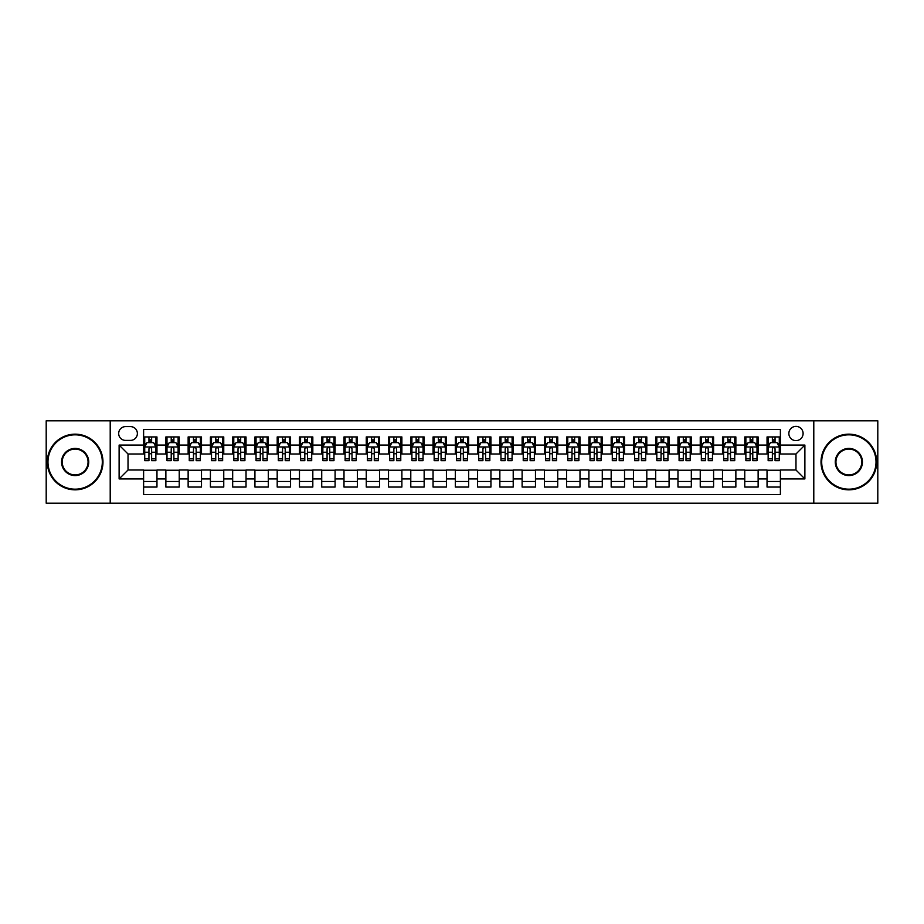 <?xml version="1.0" encoding="UTF-8"?>
<svg xmlns="http://www.w3.org/2000/svg" width="924" height="924" viewBox="0 0 924 924"><rect width="100%" height="100%" fill="white"/><g stroke="black" fill="none" stroke-linecap="round" stroke-linejoin="round"><path stroke-width="1.39" d="M795.98 426.38A7.126 7.126 0 0 0 788.853 433.506A7.126 7.126 0 0 0 795.98 440.621A7.126 7.126 0 0 0 803.106 433.506A7.126 7.126 0 0 0 795.98 426.38M813.79 503.187L877.8 503.187L877.8 420.813L813.79 420.813L813.79 503.187L110.21 503.187L110.21 420.813L46.2 420.813L46.2 503.187L110.21 503.187M780.387 436.948L767.036 436.948L767.036 445.079L758.13 445.079L758.13 453.984L767.036 453.984L767.036 445.079M758.13 445.079L758.13 436.948L744.767 436.948L744.767 445.079L735.862 445.079L735.862 453.984L744.767 453.984L744.767 445.079M735.862 445.079L735.862 436.948L722.499 436.948L722.499 445.079L713.594 445.079L713.594 453.984L722.499 453.984L722.499 445.079M713.594 445.079L713.594 436.948L700.242 436.948L700.242 445.079L691.325 445.079L691.325 453.984L700.242 453.984L700.242 445.079M691.325 445.079L691.325 436.948L677.973 436.948L677.973 445.079L669.068 445.079L669.068 453.984L677.973 453.984L677.973 445.079M669.068 445.079L669.068 436.948L655.705 436.948L655.705 445.079L646.8 445.079L646.8 453.984L655.705 453.984L655.705 445.079M646.8 445.079L646.8 436.948L633.437 436.948L633.437 445.079L624.532 445.079L624.532 453.984L633.437 453.984L633.437 445.079M624.532 445.079L624.532 436.948L611.18 436.948L611.18 445.079L602.275 445.079L602.275 453.984L611.18 453.984L611.18 445.079M602.275 445.079L602.275 436.948L588.911 436.948L588.911 445.079L580.006 445.079L580.006 453.984L588.911 453.984L588.911 445.079M580.006 445.079L580.006 436.948L566.643 436.948L566.643 445.079L557.738 445.079L557.738 453.984L566.643 453.984L566.643 445.079M557.738 445.079L557.738 436.948L544.386 436.948L544.386 445.079L535.47 445.079L535.47 453.984L544.386 453.984L544.386 445.079M535.47 445.079L535.47 436.948L522.118 436.948L522.118 445.079L513.213 445.079L513.213 453.984L522.118 453.984L522.118 445.079M513.213 445.079L513.213 436.948L499.849 436.948L499.849 445.079L490.944 445.079L490.944 453.984L499.849 453.984L499.849 445.079M490.944 445.079L490.944 436.948L477.581 436.948L477.581 445.079L468.676 445.079L468.676 453.984L477.581 453.984L477.581 445.079M468.676 445.079L468.676 436.948L455.324 436.948L455.324 445.079L446.419 445.079L446.419 453.984L455.324 453.984L455.324 445.079M446.419 445.079L446.419 436.948L433.056 436.948L433.056 445.079L424.151 445.079L424.151 453.984L433.056 453.984L433.056 445.079M424.151 445.079L424.151 436.948L410.787 436.948L410.787 445.079L401.882 445.079L401.882 453.984L410.787 453.984L410.787 445.079M401.882 445.079L401.882 436.948L388.53 436.948L388.53 445.079L379.614 445.079L379.614 453.984L388.53 453.984L388.53 445.079M379.614 445.079L379.614 436.948L366.262 436.948L366.262 445.079L357.357 445.079L357.357 453.984L366.262 453.984L366.262 445.079M357.357 445.079L357.357 436.948L343.994 436.948L343.994 445.079L335.089 445.079L335.089 453.984L343.994 453.984L343.994 445.079M335.089 445.079L335.089 436.948L321.725 436.948L321.725 445.079L312.82 445.079L312.82 453.984L321.725 453.984L321.725 445.079M312.82 445.079L312.82 436.948L299.468 436.948L299.468 445.079L290.563 445.079L290.563 453.984L299.468 453.984L299.468 445.079M290.563 445.079L290.563 436.948L277.2 436.948L277.2 445.079L268.295 445.079L268.295 453.984L277.2 453.984L277.2 445.079M268.295 445.079L268.295 436.948L254.932 436.948L254.932 445.079L246.027 445.079L246.027 453.984L254.932 453.984L254.932 445.079M246.027 445.079L246.027 436.948L232.675 436.948L232.675 445.079L223.758 445.079L223.758 453.984L232.675 453.984L232.675 445.079M223.758 445.079L223.758 436.948L210.406 436.948L210.406 445.079L201.501 445.079L201.501 453.984L210.406 453.984L210.406 445.079M201.501 445.079L201.501 436.948L188.138 436.948L188.138 445.079L179.233 445.079L179.233 453.984L188.138 453.984L188.138 445.079M179.233 445.079L179.233 436.948L165.87 436.948L165.87 453.984L156.965 453.984L156.965 436.948L143.613 436.948M143.613 487.052L156.965 487.052L156.965 470.016L165.87 470.016L165.87 487.052L179.233 487.052L179.233 470.016L188.138 470.016L188.138 478.921L179.233 478.921M188.138 478.921L188.138 487.052L201.501 487.052L201.501 470.016L210.406 470.016L210.406 478.921L201.501 478.921M210.406 478.921L210.406 487.052L223.758 487.052L223.758 470.016L232.675 470.016L232.675 478.921L223.758 478.921M232.675 478.921L232.675 487.052L246.027 487.052L246.027 470.016L254.932 470.016L254.932 478.921L246.027 478.921M254.932 478.921L254.932 487.052L268.295 487.052L268.295 470.016L277.2 470.016L277.2 478.921L268.295 478.921M277.2 478.921L277.2 487.052L290.563 487.052L290.563 470.016L299.468 470.016L299.468 478.921L290.563 478.921M299.468 478.921L299.468 487.052L312.82 487.052L312.82 470.016L321.725 470.016L321.725 478.921L312.82 478.921M321.725 478.921L321.725 487.052L335.089 487.052L335.089 470.016L343.994 470.016L343.994 478.921L335.089 478.921M343.994 478.921L343.994 487.052L357.357 487.052L357.357 470.016L366.262 470.016L366.262 478.921L357.357 478.921M366.262 478.921L366.262 487.052L379.614 487.052L379.614 470.016L388.53 470.016L388.53 478.921L379.614 478.921M388.53 478.921L388.53 487.052L401.882 487.052L401.882 470.016L410.787 470.016L410.787 478.921L401.882 478.921M410.787 478.921L410.787 487.052L424.151 487.052L424.151 470.016L433.056 470.016L433.056 478.921L424.151 478.921M433.056 478.921L433.056 487.052L446.419 487.052L446.419 470.016L455.324 470.016L455.324 478.921L446.419 478.921M455.324 478.921L455.324 487.052L468.676 487.052L468.676 470.016L477.581 470.016L477.581 478.921L468.676 478.921M477.581 478.921L477.581 487.052L490.944 487.052L490.944 470.016L499.849 470.016L499.849 478.921L490.944 478.921M499.849 478.921L499.849 487.052L513.213 487.052L513.213 470.016L522.118 470.016L522.118 478.921L513.213 478.921M522.118 478.921L522.118 487.052L535.47 487.052L535.47 470.016L544.386 470.016L544.386 478.921L535.47 478.921M544.386 478.921L544.386 487.052L557.738 487.052L557.738 470.016L566.643 470.016L566.643 478.921L557.738 478.921M566.643 478.921L566.643 487.052L580.006 487.052L580.006 470.016L588.911 470.016L588.911 478.921L580.006 478.921M588.911 478.921L588.911 487.052L602.275 487.052L602.275 470.016L611.18 470.016L611.18 478.921L602.275 478.921M611.18 478.921L611.18 487.052L624.532 487.052L624.532 470.016L633.437 470.016L633.437 478.921L624.532 478.921M633.437 478.921L633.437 487.052L646.8 487.052L646.8 470.016L655.705 470.016L655.705 478.921L646.8 478.921M655.705 478.921L655.705 487.052L669.068 487.052L669.068 470.016L677.973 470.016L677.973 478.921L669.068 478.921M677.973 478.921L677.973 487.052L691.325 487.052L691.325 470.016L700.242 470.016L700.242 478.921L691.325 478.921M700.242 478.921L700.242 487.052L713.594 487.052L713.594 470.016L722.499 470.016L722.499 478.921L713.594 478.921M722.499 478.921L722.499 487.052L735.862 487.052L735.862 470.016L744.767 470.016L744.767 478.921L735.862 478.921M744.767 478.921L744.767 487.052L758.13 487.052L758.13 470.016L767.036 470.016L767.036 478.921L758.13 478.921M125.572 440.401L130.469 440.401A6.907 6.907 0 0 0 137.376 433.506A6.907 6.907 0 0 0 130.469 426.599L125.572 426.599A6.907 6.907 0 0 0 118.676 433.506A6.907 6.907 0 0 0 125.572 440.401M813.79 420.813L110.21 420.813M780.387 445.079L780.387 429.498L143.613 429.498L143.613 453.984L128.02 453.984L128.02 470.016L143.613 470.016L143.613 494.502L780.387 494.502L780.387 470.016L795.98 470.016L795.98 453.984L780.387 453.984L780.387 445.079L804.885 445.079L804.885 478.921L780.387 478.921M143.613 478.921L119.115 478.921L119.115 445.079L143.613 445.079M767.036 478.921L767.036 487.052L780.387 487.052M143.613 442.515L144.721 442.515M148.949 442.515L151.628 442.515M155.856 442.515L156.965 442.515M143.613 453.765L144.721 453.765M148.949 453.765L151.628 453.765M155.856 453.765L156.965 453.765M143.613 470.235L156.965 470.235M143.613 481.485L156.965 481.485M165.87 453.765L166.99 453.765M171.217 453.765L173.885 453.765M178.124 453.765L179.233 453.765M165.87 442.515L166.99 442.515M171.217 442.515L173.885 442.515M178.124 442.515L179.233 442.515M165.87 470.235L179.233 470.235M165.87 481.485L179.233 481.485M188.138 470.235L201.501 470.235M188.138 481.485L201.501 481.485M188.138 442.515L189.258 442.515M193.486 442.515L196.154 442.515M200.381 442.515L201.501 442.515M188.138 453.765L189.258 453.765M193.486 453.765L196.154 453.765M200.381 453.765L201.501 453.765M210.406 470.235L223.758 470.235M210.406 481.485L223.758 481.485M210.406 442.515L211.515 442.515M215.754 442.515L218.422 442.515M222.649 442.515L223.758 442.515M210.406 453.765L211.515 453.765M215.754 453.765L218.422 453.765M222.649 453.765L223.758 453.765M232.675 470.235L246.027 470.235M232.675 481.485L246.027 481.485M232.675 442.515L233.784 442.515M238.011 442.515L240.69 442.515M244.918 442.515L246.027 442.515M232.675 453.765L233.784 453.765M238.011 453.765L240.69 453.765M244.918 453.765L246.027 453.765M254.932 470.235L268.295 470.235M254.932 481.485L268.295 481.485M254.932 442.515L256.052 442.515M260.279 442.515L262.947 442.515M267.186 442.515L268.295 442.515M254.932 453.765L256.052 453.765M260.279 453.765L262.947 453.765M267.186 453.765L268.295 453.765M277.2 470.235L290.563 470.235M277.2 481.485L290.563 481.485M277.2 442.515L278.309 442.515M282.548 442.515L285.216 442.515M289.443 442.515L290.563 442.515M277.2 453.765L278.309 453.765M282.548 453.765L285.216 453.765M289.443 453.765L290.563 453.765M299.468 470.235L312.82 470.235M299.468 481.485L312.82 481.485M299.468 442.515L300.577 442.515M304.804 442.515L307.484 442.515M311.711 442.515L312.82 442.515M299.468 453.765L300.577 453.765M304.804 453.765L307.484 453.765M311.711 453.765L312.82 453.765M321.725 470.235L335.089 470.235M321.725 481.485L335.089 481.485M321.725 442.515L322.846 442.515M327.073 442.515L329.741 442.515M333.98 442.515L335.089 442.515M321.725 453.765L322.846 453.765M327.073 453.765L329.741 453.765M333.98 453.765L335.089 453.765M343.994 470.235L357.357 470.235M343.994 481.485L357.357 481.485M343.994 442.515L345.114 442.515M349.341 442.515L352.009 442.515M356.237 442.515L357.357 442.515M343.994 453.765L345.114 453.765M349.341 453.765L352.009 453.765M356.237 453.765L357.357 453.765M366.262 470.235L379.614 470.235M366.262 481.485L379.614 481.485M366.262 442.515L367.371 442.515M371.598 442.515L374.278 442.515M378.505 442.515L379.614 442.515M366.262 453.765L367.371 453.765M371.598 453.765L374.278 453.765M378.505 453.765L379.614 453.765M388.53 470.235L401.882 470.235M388.53 481.485L401.882 481.485M388.53 442.515L389.639 442.515M393.867 442.515L396.546 442.515M400.773 442.515L401.882 442.515M388.53 453.765L389.639 453.765M393.867 453.765L396.546 453.765M400.773 453.765L401.882 453.765M410.787 470.235L424.151 470.235M410.787 481.485L424.151 481.485M410.787 442.515L411.908 442.515M416.135 442.515L418.803 442.515M423.042 442.515L424.151 442.515M410.787 453.765L411.908 453.765M416.135 453.765L418.803 453.765M423.042 453.765L424.151 453.765M433.056 470.235L446.419 470.235M433.056 481.485L446.419 481.485M433.056 442.515L434.164 442.515M438.403 442.515L441.071 442.515M445.299 442.515L446.419 442.515M433.056 453.765L434.164 453.765M438.403 453.765L441.071 453.765M445.299 453.765L446.419 453.765M455.324 470.235L468.676 470.235M455.324 481.485L468.676 481.485M455.324 442.515L456.433 442.515M460.66 442.515L463.34 442.515M467.567 442.515L468.676 442.515M455.324 453.765L456.433 453.765M460.66 453.765L463.34 453.765M467.567 453.765L468.676 453.765M477.581 470.235L490.944 470.235M477.581 481.485L490.944 481.485M477.581 442.515L478.701 442.515M482.929 442.515L485.597 442.515M489.836 442.515L490.944 442.515M477.581 453.765L478.701 453.765M482.929 453.765L485.597 453.765M489.836 453.765L490.944 453.765M499.849 470.235L513.213 470.235M499.849 481.485L513.213 481.485M499.849 442.515L500.958 442.515M505.197 442.515L507.865 442.515M512.092 442.515L513.213 442.515M499.849 453.765L500.958 453.765M505.197 453.765L507.865 453.765M512.092 453.765L513.213 453.765M522.118 470.235L535.47 470.235M522.118 481.485L535.47 481.485M522.118 442.515L523.227 442.515M527.454 442.515L530.133 442.515M534.361 442.515L535.47 442.515M522.118 453.765L523.227 453.765M527.454 453.765L530.133 453.765M534.361 453.765L535.47 453.765M544.386 470.235L557.738 470.235M544.386 481.485L557.738 481.485M544.386 442.515L545.495 442.515M549.722 442.515L552.402 442.515M556.629 442.515L557.738 442.515M544.386 453.765L545.495 453.765M549.722 453.765L552.402 453.765M556.629 453.765L557.738 453.765M566.643 470.235L580.006 470.235M566.643 481.485L580.006 481.485M566.643 442.515L567.763 442.515M571.991 442.515L574.659 442.515M578.886 442.515L580.006 442.515M566.643 453.765L567.763 453.765M571.991 453.765L574.659 453.765M578.886 453.765L580.006 453.765M588.911 470.235L602.275 470.235M588.911 481.485L602.275 481.485M588.911 442.515L590.02 442.515M594.259 442.515L596.927 442.515M601.154 442.515L602.275 442.515M588.911 453.765L590.02 453.765M594.259 453.765L596.927 453.765M601.154 453.765L602.275 453.765M611.18 470.235L624.532 470.235M611.18 481.485L624.532 481.485M611.18 442.515L612.289 442.515M616.516 442.515L619.196 442.515M623.423 442.515L624.532 442.515M611.18 453.765L612.289 453.765M616.516 453.765L619.196 453.765M623.423 453.765L624.532 453.765M633.437 470.235L646.8 470.235M633.437 481.485L646.8 481.485M633.437 442.515L634.557 442.515M638.784 442.515L641.452 442.515M645.691 442.515L646.8 442.515M633.437 453.765L634.557 453.765M638.784 453.765L641.452 453.765M645.691 453.765L646.8 453.765M655.705 470.235L669.068 470.235M655.705 481.485L669.068 481.485M655.705 442.515L656.814 442.515M661.053 442.515L663.721 442.515M667.948 442.515L669.068 442.515M655.705 453.765L656.814 453.765M661.053 453.765L663.721 453.765M667.948 453.765L669.068 453.765M677.973 470.235L691.325 470.235M677.973 481.485L691.325 481.485M677.973 442.515L679.082 442.515M683.31 442.515L685.989 442.515M690.216 442.515L691.325 442.515M677.973 453.765L679.082 453.765M683.31 453.765L685.989 453.765M690.216 453.765L691.325 453.765M700.242 470.235L713.594 470.235M700.242 481.485L713.594 481.485M700.242 442.515L701.351 442.515M705.578 442.515L708.246 442.515M712.485 442.515L713.594 442.515M700.242 453.765L701.351 453.765M705.578 453.765L708.246 453.765M712.485 453.765L713.594 453.765M722.499 470.235L735.862 470.235M722.499 481.485L735.862 481.485M722.499 442.515L723.619 442.515M727.846 442.515L730.514 442.515M734.742 442.515L735.862 442.515M722.499 453.765L723.619 453.765M727.846 453.765L730.514 453.765M734.742 453.765L735.862 453.765M744.767 470.235L758.13 470.235M744.767 481.485L758.13 481.485M744.767 442.515L745.876 442.515M750.115 442.515L752.783 442.515M757.01 442.515L758.13 442.515M744.767 453.765L745.876 453.765M750.115 453.765L752.783 453.765M757.01 453.765L758.13 453.765M767.036 470.235L780.387 470.235M767.036 481.485L780.387 481.485M767.036 442.515L768.144 442.515M772.372 442.515L775.051 442.515M779.279 442.515L780.387 442.515M767.036 453.765L768.144 453.765M772.372 453.765L775.051 453.765M779.279 453.765L780.387 453.765M128.02 453.984L119.115 445.079M128.02 470.016L119.115 478.921M804.885 445.079L795.98 453.984M804.885 478.921L795.98 470.016M151.628 439.847L148.949 439.847M155.856 458.847L151.628 458.847L151.628 460.66L155.856 460.66L155.856 447.077L153.627 442.631L146.951 442.631L144.721 447.077L144.721 460.66L148.949 460.66L148.949 458.847L144.721 458.847M144.721 447.077L144.721 436.948M155.856 447.077L155.856 436.948M148.949 442.631L148.949 436.948M151.628 436.948L151.628 442.631M151.628 458.847L151.628 448.752C150.739 447.031 149.85 447.031 148.949 448.752L148.949 458.847M75.144 434.834A27.166 27.166 0 0 0 47.979 462A27.166 27.166 0 0 0 75.144 489.166A27.166 27.166 0 0 0 102.31 462A27.166 27.166 0 0 0 75.144 434.834M75.144 489.836A27.836 27.836 0 0 1 47.309 462A27.836 27.836 0 0 1 75.144 434.164A27.836 27.836 0 0 1 102.98 462A27.836 27.836 0 0 1 75.144 489.836M75.144 448.417A13.583 13.583 0 0 1 88.727 462A13.583 13.583 0 0 1 75.144 475.583A13.583 13.583 0 0 1 61.561 462A13.583 13.583 0 0 1 75.144 448.417M75.144 474.913A12.913 12.913 0 0 0 88.057 462A12.913 12.913 0 0 0 75.144 449.087A12.913 12.913 0 0 0 62.231 462A12.913 12.913 0 0 0 75.144 474.913M848.856 434.834A27.166 27.166 0 0 0 821.69 462A27.166 27.166 0 0 0 848.856 489.166A27.166 27.166 0 0 0 876.021 462A27.166 27.166 0 0 0 848.856 434.834M848.856 489.836A27.836 27.836 0 0 1 821.02 462A27.836 27.836 0 0 1 848.856 434.164A27.836 27.836 0 0 1 876.691 462A27.836 27.836 0 0 1 848.856 489.836M848.856 448.417A13.583 13.583 0 0 1 862.439 462A13.583 13.583 0 0 1 848.856 475.583A13.583 13.583 0 0 1 835.273 462A13.583 13.583 0 0 1 848.856 448.417M848.856 474.913A12.913 12.913 0 0 0 861.769 462A12.913 12.913 0 0 0 848.856 449.087A12.913 12.913 0 0 0 835.943 462A12.913 12.913 0 0 0 848.856 474.913M173.885 439.847L171.217 439.847M178.124 458.847L173.885 458.847L173.885 460.66L178.124 460.66L178.124 447.077L175.895 442.631L169.219 442.631L166.99 447.077L166.99 460.66L171.217 460.66L171.217 458.847L166.99 458.847M166.99 447.077L166.99 436.948M178.124 447.077L178.124 436.948M171.217 442.631L171.217 436.948M173.885 436.948L173.885 442.631M173.885 458.847L173.885 448.752C172.996 447.031 172.107 447.031 171.217 448.752L171.217 458.847M196.154 439.847L193.486 439.847M200.381 458.847L196.154 458.847L196.154 460.66L200.381 460.66L200.381 447.077L198.163 442.631L191.476 442.631L189.258 447.077L189.258 460.66L193.486 460.66L193.486 458.847L189.258 458.847M189.258 447.077L189.258 436.948M200.381 447.077L200.381 436.948M193.486 442.631L193.486 436.948M196.154 436.948L196.154 442.631M196.154 458.847L196.154 448.752C195.264 447.031 194.375 447.031 193.486 448.752L193.486 458.847M218.422 439.847L215.754 439.847M222.649 458.847L218.422 458.847L218.422 460.66L222.649 460.66L222.649 447.077L220.42 442.631L213.744 442.631L211.515 447.077L211.515 460.66L215.754 460.66L215.754 458.847L211.515 458.847M211.515 447.077L211.515 436.948M222.649 447.077L222.649 436.948M215.754 442.631L215.754 436.948M218.422 436.948L218.422 442.631M218.422 458.847L218.422 448.752C217.533 447.031 216.643 447.031 215.754 448.752L215.754 458.847M240.69 439.847L238.011 439.847M244.918 458.847L240.69 458.847L240.69 460.66L244.918 460.66L244.918 447.077L242.689 442.631L236.013 442.631L233.784 447.077L233.784 460.66L238.011 460.66L238.011 458.847L233.784 458.847M233.784 447.077L233.784 436.948M244.918 447.077L244.918 436.948M238.011 442.631L238.011 436.948M240.69 436.948L240.69 442.631M240.69 458.847L240.69 448.752C239.801 447.031 238.9 447.031 238.011 448.752L238.011 458.847M262.947 439.847L260.279 439.847M267.186 458.847L262.947 458.847L262.947 460.66L267.186 460.66L267.186 447.077L264.957 442.631L258.27 442.631L256.052 447.077L256.052 460.66L260.279 460.66L260.279 458.847L256.052 458.847M256.052 447.077L256.052 436.948M267.186 447.077L267.186 436.948M260.279 442.631L260.279 436.948M262.947 436.948L262.947 442.631M262.947 458.847L262.947 448.752C262.058 447.031 261.169 447.031 260.279 448.752L260.279 458.847M285.216 439.847L282.548 439.847M289.443 458.847L285.216 458.847L285.216 460.66L289.443 460.66L289.443 447.077L287.214 442.631L280.538 442.631L278.309 447.077L278.309 460.66L282.548 460.66L282.548 458.847L278.309 458.847M278.309 447.077L278.309 436.948M289.443 447.077L289.443 436.948M282.548 442.631L282.548 436.948M285.216 436.948L285.216 442.631M285.216 458.847L285.216 448.752C284.326 447.031 283.437 447.031 282.548 448.752L282.548 458.847M307.484 439.847L304.804 439.847M311.711 458.847L307.484 458.847L307.484 460.66L311.711 460.66L311.711 447.077L309.482 442.631L302.806 442.631L300.577 447.077L300.577 460.66L304.804 460.66L304.804 458.847L300.577 458.847M300.577 447.077L300.577 436.948M311.711 447.077L311.711 436.948M304.804 442.631L304.804 436.948M307.484 436.948L307.484 442.631M307.484 458.847L307.484 448.752C306.595 447.031 305.705 447.031 304.804 448.752L304.804 458.847M329.741 439.847L327.073 439.847M333.98 458.847L329.741 458.847L329.741 460.66L333.98 460.66L333.98 447.077L331.751 442.631L325.075 442.631L322.846 447.077L322.846 460.66L327.073 460.66L327.073 458.847L322.846 458.847M322.846 447.077L322.846 436.948M333.98 447.077L333.98 436.948M327.073 442.631L327.073 436.948M329.741 436.948L329.741 442.631M329.741 458.847L329.741 448.752C328.852 447.031 327.962 447.031 327.073 448.752L327.073 458.847M352.009 439.847L349.341 439.847M356.237 458.847L352.009 458.847L352.009 460.66L356.237 460.66L356.237 447.077L354.019 442.631L347.332 442.631L345.114 447.077L345.114 460.66L349.341 460.66L349.341 458.847L345.114 458.847M345.114 447.077L345.114 436.948M356.237 447.077L356.237 436.948M349.341 442.631L349.341 436.948M352.009 436.948L352.009 442.631M352.009 458.847L352.009 448.752C351.12 447.031 350.231 447.031 349.341 448.752L349.341 458.847M374.278 439.847L371.598 439.847M378.505 458.847L374.278 458.847L374.278 460.66L378.505 460.66L378.505 447.077L376.276 442.631L369.6 442.631L367.371 447.077L367.371 460.66L371.598 460.66L371.598 458.847L367.371 458.847M367.371 447.077L367.371 436.948M378.505 447.077L378.505 436.948M371.598 442.631L371.598 436.948M374.278 436.948L374.278 442.631M374.278 458.847L374.278 448.752C373.388 447.031 372.499 447.031 371.598 448.752L371.598 458.847M396.546 439.847L393.867 439.847M400.773 458.847L396.546 458.847L396.546 460.66L400.773 460.66L400.773 447.077L398.544 442.631L391.868 442.631L389.639 447.077L389.639 460.66L393.867 460.66L393.867 458.847L389.639 458.847M389.639 447.077L389.639 436.948M400.773 447.077L400.773 436.948M393.867 442.631L393.867 436.948M396.546 436.948L396.546 442.631M396.546 458.847L396.546 448.752C395.657 447.031 394.756 447.031 393.867 448.752L393.867 458.847M418.803 439.847L416.135 439.847M423.042 458.847L418.803 458.847L418.803 460.66L423.042 460.66L423.042 447.077L420.813 442.631L414.125 442.631L411.908 447.077L411.908 460.66L416.135 460.66L416.135 458.847L411.908 458.847M411.908 447.077L411.908 436.948M423.042 447.077L423.042 436.948M416.135 442.631L416.135 436.948M418.803 436.948L418.803 442.631M418.803 458.847L418.803 448.752C417.914 447.031 417.024 447.031 416.135 448.752L416.135 458.847M441.071 439.847L438.403 439.847M445.299 458.847L441.071 458.847L441.071 460.66L445.299 460.66L445.299 447.077L443.07 442.631L436.394 442.631L434.164 447.077L434.164 460.66L438.403 460.66L438.403 458.847L434.164 458.847M434.164 447.077L434.164 436.948M445.299 447.077L445.299 436.948M438.403 442.631L438.403 436.948M441.071 436.948L441.071 442.631M441.071 458.847L441.071 448.752C440.182 447.031 439.293 447.031 438.403 448.752L438.403 458.847M463.34 439.847L460.66 439.847M467.567 458.847L463.34 458.847L463.34 460.66L467.567 460.66L467.567 447.077L465.338 442.631L458.662 442.631L456.433 447.077L456.433 460.66L460.66 460.66L460.66 458.847L456.433 458.847M456.433 447.077L456.433 436.948M467.567 447.077L467.567 436.948M460.66 442.631L460.66 436.948M463.34 436.948L463.34 442.631M463.34 458.847L463.34 448.752C462.45 447.031 461.561 447.031 460.66 448.752L460.66 458.847M485.597 439.847L482.929 439.847M489.836 458.847L485.597 458.847L485.597 460.66L489.836 460.66L489.836 447.077L487.606 442.631L480.93 442.631L478.701 447.077L478.701 460.66L482.929 460.66L482.929 458.847L478.701 458.847M478.701 447.077L478.701 436.948M489.836 447.077L489.836 436.948M482.929 442.631L482.929 436.948M485.597 436.948L485.597 442.631M485.597 458.847L485.597 448.752C484.707 447.031 483.818 447.031 482.929 448.752L482.929 458.847M507.865 439.847L505.197 439.847M512.092 458.847L507.865 458.847L507.865 460.66L512.092 460.66L512.092 447.077L509.875 442.631L503.187 442.631L500.958 447.077L500.958 460.66L505.197 460.66L505.197 458.847L500.958 458.847M500.958 447.077L500.958 436.948M512.092 447.077L512.092 436.948M505.197 442.631L505.197 436.948M507.865 436.948L507.865 442.631M507.865 458.847L507.865 448.752C506.976 447.031 506.086 447.031 505.197 448.752L505.197 458.847M530.133 439.847L527.454 439.847M534.361 458.847L530.133 458.847L530.133 460.66L534.361 460.66L534.361 447.077L532.132 442.631L525.456 442.631L523.227 447.077L523.227 460.66L527.454 460.66L527.454 458.847L523.227 458.847M523.227 447.077L523.227 436.948M534.361 447.077L534.361 436.948M527.454 442.631L527.454 436.948M530.133 436.948L530.133 442.631M530.133 458.847L530.133 448.752C529.244 447.031 528.355 447.031 527.454 448.752L527.454 458.847M552.402 439.847L549.722 439.847M556.629 458.847L552.402 458.847L552.402 460.66L556.629 460.66L556.629 447.077L554.4 442.631L547.724 442.631L545.495 447.077L545.495 460.66L549.722 460.66L549.722 458.847L545.495 458.847M545.495 447.077L545.495 436.948M556.629 447.077L556.629 436.948M549.722 442.631L549.722 436.948M552.402 436.948L552.402 442.631M552.402 458.847L552.402 448.752C551.513 447.031 550.612 447.031 549.722 448.752L549.722 458.847M574.659 439.847L571.991 439.847M578.886 458.847L574.659 458.847L574.659 460.66L578.886 460.66L578.886 447.077L576.668 442.631L569.981 442.631L567.763 447.077L567.763 460.66L571.991 460.66L571.991 458.847L567.763 458.847M567.763 447.077L567.763 436.948M578.886 447.077L578.886 436.948M571.991 442.631L571.991 436.948M574.659 436.948L574.659 442.631M574.659 458.847L574.659 448.752C573.769 447.031 572.88 447.031 571.991 448.752L571.991 458.847M596.927 439.847L594.259 439.847M601.154 458.847L596.927 458.847L596.927 460.66L601.154 460.66L601.154 447.077L598.925 442.631L592.249 442.631L590.02 447.077L590.02 460.66L594.259 460.66L594.259 458.847L590.02 458.847M590.02 447.077L590.02 436.948M601.154 447.077L601.154 436.948M594.259 442.631L594.259 436.948M596.927 436.948L596.927 442.631M596.927 458.847L596.927 448.752C596.038 447.031 595.148 447.031 594.259 448.752L594.259 458.847M619.196 439.847L616.516 439.847M623.423 458.847L619.196 458.847L619.196 460.66L623.423 460.66L623.423 447.077L621.194 442.631L614.518 442.631L612.289 447.077L612.289 460.66L616.516 460.66L616.516 458.847L612.289 458.847M612.289 447.077L612.289 436.948M623.423 447.077L623.423 436.948M616.516 442.631L616.516 436.948M619.196 436.948L619.196 442.631M619.196 458.847L619.196 448.752C618.306 447.031 617.417 447.031 616.516 448.752L616.516 458.847M641.452 439.847L638.784 439.847M645.691 458.847L641.452 458.847L641.452 460.66L645.691 460.66L645.691 447.077L643.462 442.631L636.786 442.631L634.557 447.077L634.557 460.66L638.784 460.66L638.784 458.847L634.557 458.847M634.557 447.077L634.557 436.948M645.691 447.077L645.691 436.948M638.784 442.631L638.784 436.948M641.452 436.948L641.452 442.631M641.452 458.847L641.452 448.752C640.563 447.031 639.674 447.031 638.784 448.752L638.784 458.847M663.721 439.847L661.053 439.847M667.948 458.847L663.721 458.847L663.721 460.66L667.948 460.66L667.948 447.077L665.73 442.631L659.043 442.631L656.814 447.077L656.814 460.66L661.053 460.66L661.053 458.847L656.814 458.847M656.814 447.077L656.814 436.948M667.948 447.077L667.948 436.948M661.053 442.631L661.053 436.948M663.721 436.948L663.721 442.631M663.721 458.847L663.721 448.752C662.831 447.031 661.942 447.031 661.053 448.752L661.053 458.847M685.989 439.847L683.31 439.847M690.216 458.847L685.989 458.847L685.989 460.66L690.216 460.66L690.216 447.077L687.987 442.631L681.311 442.631L679.082 447.077L679.082 460.66L683.31 460.66L683.31 458.847L679.082 458.847M679.082 447.077L679.082 436.948M690.216 447.077L690.216 436.948M683.31 442.631L683.31 436.948M685.989 436.948L685.989 442.631M685.989 458.847L685.989 448.752C685.1 447.031 684.21 447.031 683.31 448.752L683.31 458.847M708.246 439.847L705.578 439.847M712.485 458.847L708.246 458.847L708.246 460.66L712.485 460.66L712.485 447.077L710.256 442.631L703.58 442.631L701.351 447.077L701.351 460.66L705.578 460.66L705.578 458.847L701.351 458.847M701.351 447.077L701.351 436.948M712.485 447.077L712.485 436.948M705.578 442.631L705.578 436.948M708.246 436.948L708.246 442.631M708.246 458.847L708.246 448.752C707.357 447.031 706.467 447.031 705.578 448.752L705.578 458.847M730.514 439.847L727.846 439.847M734.742 458.847L730.514 458.847L730.514 460.66L734.742 460.66L734.742 447.077L732.524 442.631L725.837 442.631L723.619 447.077L723.619 460.66L727.846 460.66L727.846 458.847L723.619 458.847M723.619 447.077L723.619 436.948M734.742 447.077L734.742 436.948M727.846 442.631L727.846 436.948M730.514 436.948L730.514 442.631M730.514 458.847L730.514 448.752C729.625 447.031 728.736 447.031 727.846 448.752L727.846 458.847M752.783 439.847L750.115 439.847M757.01 458.847L752.783 458.847L752.783 460.66L757.01 460.66L757.01 447.077L754.781 442.631L748.105 442.631L745.876 447.077L745.876 460.66L750.115 460.66L750.115 458.847L745.876 458.847M745.876 447.077L745.876 436.948M757.01 447.077L757.01 436.948M750.115 442.631L750.115 436.948M752.783 436.948L752.783 442.631M752.783 458.847L752.783 448.752C751.893 447.031 751.004 447.031 750.115 448.752L750.115 458.847M775.051 439.847L772.372 439.847M779.279 458.847L775.051 458.847L775.051 460.66L779.279 460.66L779.279 447.077L777.049 442.631L770.373 442.631L768.144 447.077L768.144 460.66L772.372 460.66L772.372 458.847L768.144 458.847M768.144 447.077L768.144 436.948M779.279 447.077L779.279 436.948M772.372 442.631L772.372 436.948M775.051 436.948L775.051 442.631M775.051 458.847L775.051 448.752C774.162 447.031 773.273 447.031 772.372 448.752L772.372 458.847M165.87 478.921L156.965 478.921M165.87 445.079L156.965 445.079M155.798 446.973L144.779 446.973M144.721 443.855L146.339 443.855M154.239 443.855L155.856 443.855M148.949 452.24L144.721 452.24M155.856 452.24L151.628 452.24M151.628 441.268L148.949 441.268M178.066 446.973L167.048 446.973M166.99 443.855L168.607 443.855M176.507 443.855L178.124 443.855M171.217 452.24L166.99 452.24M178.124 452.24L173.885 452.24M173.885 441.268L171.217 441.268M200.335 446.973L189.305 446.973M189.258 443.855L190.864 443.855M198.775 443.855L200.381 443.855M193.486 452.24L189.258 452.24M200.381 452.24L196.154 452.24M196.154 441.268L193.486 441.268M222.592 446.973L211.573 446.973M211.515 443.855L213.132 443.855M221.032 443.855L222.649 443.855M215.754 452.24L211.515 452.24M222.649 452.24L218.422 452.24M218.422 441.268L215.754 441.268M244.86 446.973L233.841 446.973M233.784 443.855L235.401 443.855M243.301 443.855L244.918 443.855M238.011 452.24L233.784 452.24M244.918 452.24L240.69 452.24M240.69 441.268L238.011 441.268M267.128 446.973L256.098 446.973M256.052 443.855L257.657 443.855M265.569 443.855L267.186 443.855M260.279 452.24L256.052 452.24M267.186 452.24L262.947 452.24M262.947 441.268L260.279 441.268M289.385 446.973L278.367 446.973M278.309 443.855L279.926 443.855M287.838 443.855L289.443 443.855M282.548 452.24L278.309 452.24M289.443 452.24L285.216 452.24M285.216 441.268L282.548 441.268M311.654 446.973L300.635 446.973M300.577 443.855L302.194 443.855M310.094 443.855L311.711 443.855M304.804 452.24L300.577 452.24M311.711 452.24L307.484 452.24M307.484 441.268L304.804 441.268M333.922 446.973L322.903 446.973M322.846 443.855L324.463 443.855M332.363 443.855L333.98 443.855M327.073 452.24L322.846 452.24M333.98 452.24L329.741 452.24M329.741 441.268L327.073 441.268M356.19 446.973L345.16 446.973M345.114 443.855L346.719 443.855M354.631 443.855L356.237 443.855M349.341 452.24L345.114 452.24M356.237 452.24L352.009 452.24M352.009 441.268L349.341 441.268M378.447 446.973L367.429 446.973M367.371 443.855L368.988 443.855M376.888 443.855L378.505 443.855M371.598 452.24L367.371 452.24M378.505 452.24L374.278 452.24M374.278 441.268L371.598 441.268M400.716 446.973L389.697 446.973M389.639 443.855L391.256 443.855M399.156 443.855L400.773 443.855M393.867 452.24L389.639 452.24M400.773 452.24L396.546 452.24M396.546 441.268L393.867 441.268M422.984 446.973L411.954 446.973M411.908 443.855L413.513 443.855M421.425 443.855L423.042 443.855M416.135 452.24L411.908 452.24M423.042 452.24L418.803 452.24M418.803 441.268L416.135 441.268M445.241 446.973L434.222 446.973M434.164 443.855L435.782 443.855M443.682 443.855L445.299 443.855M438.403 452.24L434.164 452.24M445.299 452.24L441.071 452.24M441.071 441.268L438.403 441.268M467.509 446.973L456.491 446.973M456.433 443.855L458.05 443.855M465.95 443.855L467.567 443.855M460.66 452.24L456.433 452.24M467.567 452.24L463.34 452.24M463.34 441.268L460.66 441.268M489.778 446.973L478.759 446.973M478.701 443.855L480.318 443.855M488.219 443.855L489.836 443.855M482.929 452.24L478.701 452.24M489.836 452.24L485.597 452.24M485.597 441.268L482.929 441.268M512.046 446.973L501.016 446.973M500.958 443.855L502.575 443.855M510.487 443.855L512.092 443.855M505.197 452.24L500.958 452.24M512.092 452.24L507.865 452.24M507.865 441.268L505.197 441.268M534.303 446.973L523.284 446.973M523.227 443.855L524.844 443.855M532.744 443.855L534.361 443.855M527.454 452.24L523.227 452.24M534.361 452.24L530.133 452.24M530.133 441.268L527.454 441.268M556.571 446.973L545.553 446.973M545.495 443.855L547.112 443.855M555.012 443.855L556.629 443.855M549.722 452.24L545.495 452.24M556.629 452.24L552.402 452.24M552.402 441.268L549.722 441.268M578.84 446.973L567.81 446.973M567.763 443.855L569.369 443.855M577.281 443.855L578.886 443.855M571.991 452.24L567.763 452.24M578.886 452.24L574.659 452.24M574.659 441.268L571.991 441.268M601.097 446.973L590.078 446.973M590.02 443.855L591.637 443.855M599.537 443.855L601.154 443.855M594.259 452.24L590.02 452.24M601.154 452.24L596.927 452.24M596.927 441.268L594.259 441.268M623.365 446.973L612.346 446.973M612.289 443.855L613.906 443.855M621.806 443.855L623.423 443.855M616.516 452.24L612.289 452.24M623.423 452.24L619.196 452.24M619.196 441.268L616.516 441.268M645.633 446.973L634.615 446.973M634.557 443.855L636.162 443.855M644.074 443.855L645.691 443.855M638.784 452.24L634.557 452.24M645.691 452.24L641.452 452.24M641.452 441.268L638.784 441.268M667.902 446.973L656.872 446.973M656.814 443.855L658.431 443.855M666.343 443.855L667.948 443.855M661.053 452.24L656.814 452.24M667.948 452.24L663.721 452.24M663.721 441.268L661.053 441.268M690.159 446.973L679.14 446.973M679.082 443.855L680.699 443.855M688.599 443.855L690.216 443.855M683.31 452.24L679.082 452.24M690.216 452.24L685.989 452.24M685.989 441.268L683.31 441.268M712.427 446.973L701.408 446.973M701.351 443.855L702.968 443.855M710.868 443.855L712.485 443.855M705.578 452.24L701.351 452.24M712.485 452.24L708.246 452.24M708.246 441.268L705.578 441.268M734.696 446.973L723.665 446.973M723.619 443.855L725.225 443.855M733.136 443.855L734.742 443.855M727.846 452.24L723.619 452.24M734.742 452.24L730.514 452.24M730.514 441.268L727.846 441.268M756.952 446.973L745.934 446.973M745.876 443.855L747.493 443.855M755.393 443.855L757.01 443.855M750.115 452.24L745.876 452.24M757.01 452.24L752.783 452.24M752.783 441.268L750.115 441.268M779.221 446.973L768.202 446.973M768.144 443.855L769.761 443.855M777.661 443.855L779.279 443.855M772.372 452.24L768.144 452.24M779.279 452.24L775.051 452.24M775.051 441.268L772.372 441.268"/></g></svg>
